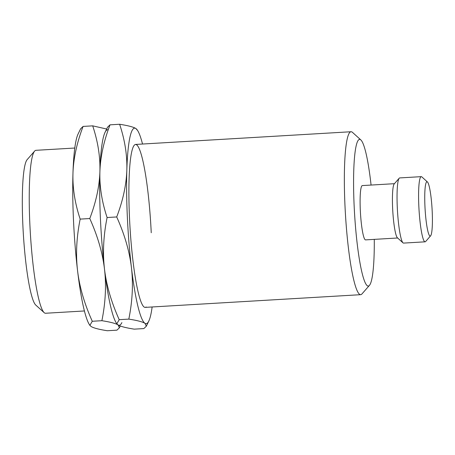 <?xml version="1.0" encoding="UTF-8"?>
<svg xmlns="http://www.w3.org/2000/svg" width="455" height="455" viewBox="0 0 455 455"><rect width="100%" height="100%" fill="white"/><g stroke="black" fill="none" stroke-linecap="round" stroke-linejoin="round"><path stroke-width="0.68" d="M427.302 181.858A27.203 3.492 -93.4 0 1 427.438 181.966A27.203 3.492 -93.4 0 1 432.057 208.714A27.203 3.492 -93.4 0 1 430.612 235.821A27.203 3.492 -93.4 0 1 429.85 235.98A27.203 3.492 -93.4 0 1 424.959 206.644A27.203 3.492 -93.4 0 1 427.302 181.858M430.612 235.821L425.635 241.52A32.646 4.186 -93.4 0 1 425.112 241.827A32.646 4.186 -93.4 0 1 424.72 241.713A32.646 4.186 -93.4 0 1 418.924 207.992A32.646 4.186 -93.4 0 1 421.267 176.648A32.646 4.186 -93.4 0 1 421.66 176.762A32.646 4.186 -93.4 0 1 421.825 176.893L427.438 181.966M425.112 241.827L403.568 243.095A32.646 4.186 -93.4 0 1 403.175 242.981A32.646 4.186 -93.4 0 1 403.011 242.856A32.646 4.186 -93.4 0 1 397.465 210.756A32.646 4.186 -93.4 0 1 399.2 178.224A32.646 4.186 -93.4 0 1 399.723 177.922L421.267 176.648M394.428 183.683L362.339 185.577A27.203 3.492 -93.4 0 0 360.383 211.694A27.203 3.492 -93.4 0 0 365.217 239.791A27.203 3.492 86.6 0 0 365.541 239.887L397.63 237.993M403.011 242.856L397.397 237.783A27.203 3.492 -93.4 0 1 392.773 211.029A27.203 3.492 -93.4 0 1 394.218 183.922L399.2 178.224M374.277 239.375A73.448 9.418 -93.4 0 1 369.443 285.365A73.448 9.418 -93.4 0 1 367.384 285.797A73.448 9.418 -93.4 0 1 354.178 206.581A73.448 9.418 -93.4 0 1 360.491 139.662A73.448 9.418 -93.4 0 1 360.866 139.952A73.448 9.418 -93.4 0 1 371.075 185.06M369.443 285.365L361.975 293.913A81.61 10.471 -93.4 0 1 360.661 294.681A81.61 10.471 -93.4 0 1 359.689 294.391A81.61 10.471 -93.4 0 1 345.203 210.096A81.61 10.471 -93.4 0 1 351.055 131.74A81.61 10.471 -93.4 0 1 352.028 132.024A81.61 10.471 -93.4 0 1 352.449 132.342L360.866 139.952M84.408 310.964L45.551 313.256A81.61 10.471 -93.4 0 1 44.579 312.972A81.61 10.471 -93.4 0 1 44.163 312.653A81.61 10.471 -93.4 0 1 30.297 232.403A81.61 10.471 -93.4 0 1 34.637 151.083A81.61 10.471 -93.4 0 1 35.945 150.315L74.802 148.029M44.163 312.653L35.74 305.043A73.448 9.418 -93.4 0 1 23.268 232.818A73.448 9.418 -93.4 0 1 27.163 159.631L34.637 151.083M142.529 144.036A97.933 12.564 86.6 0 0 137.592 130.466A97.933 12.564 86.6 0 0 135.806 128.492A97.933 12.564 86.6 0 0 126.831 170.102A97.933 12.564 86.6 0 0 127.383 217.712A97.933 12.564 86.6 0 0 131.427 267.523A97.933 12.564 86.6 0 0 144.991 323.334L146.328 326.201L143.848 328.578L134.236 329.147C125.864 327.833 120.473 326.428 118.061 324.921L119.392 327.788L116.918 330.165L107.3 330.734C98.928 329.426 93.537 328.015 91.131 326.508L89.88 325.37L92.274 321.264L101.886 320.701C110.258 322.009 115.65 323.42 118.061 324.921A97.933 12.564 86.6 0 0 121.894 322.612M108.239 129.794A97.933 12.564 86.6 0 0 99.901 171.689A97.933 12.564 86.6 0 0 100.453 219.304A97.933 12.564 86.6 0 0 104.496 269.11A97.933 12.564 86.6 0 0 116.673 323.528M92.274 321.264C84.414 303.809 79.506 286.957 77.56 270.702C75.655 254.408 76.525 237.209 80.165 219.111L89.777 218.542C97.643 236.003 102.546 252.855 104.496 269.11C106.402 285.404 105.532 302.598 101.886 320.701M80.165 219.111C74.921 203.305 72.521 188.023 72.965 173.275C73.454 158.494 76.832 142.876 83.089 126.422L92.701 125.853C97.944 141.664 100.345 156.941 99.901 171.689C99.412 186.47 96.033 202.088 89.777 218.542M89.88 325.37L89.345 324.534A97.933 12.564 -93.4 0 1 77.56 270.702A97.933 12.564 -93.4 0 1 73.522 220.891A97.933 12.564 -93.4 0 1 72.965 173.275A97.933 12.564 -93.4 0 1 78.106 133.975L80.609 128.799L83.089 126.422M106.663 129.021L92.701 125.853M146.14 306.983A81.61 10.471 -93.4 0 1 143.808 306.778A81.61 10.471 -93.4 0 1 129.556 219.082A81.61 10.471 -93.4 0 1 134.282 145.208A81.61 10.471 -93.4 0 1 151.242 232.744M118.061 324.921L116.81 323.784L119.21 319.677L128.822 319.114C137.194 320.422 142.586 321.827 144.991 323.334A97.933 12.564 86.6 0 0 148.825 321.025A97.933 12.564 86.6 0 0 152.135 306.971M119.21 319.677C111.344 302.222 106.442 285.365 104.496 269.11C102.585 252.821 103.456 235.622 107.101 217.524L116.713 216.955C124.573 234.41 129.482 251.268 131.427 267.523C133.332 283.818 132.462 301.011 128.822 319.114M107.101 217.524C101.852 201.719 99.452 186.436 99.901 171.689C100.39 156.907 103.763 141.289 110.019 124.835L119.631 124.266C124.88 140.072 127.281 155.354 126.831 170.102C126.342 184.884 122.969 200.501 116.713 216.955M116.81 323.784L116.275 322.948A97.933 12.564 -93.4 0 1 104.496 269.11A97.933 12.564 -93.4 0 1 100.453 219.304A97.933 12.564 -93.4 0 1 99.901 171.689A97.933 12.564 -93.4 0 1 105.042 132.388L107.539 127.212L110.019 124.835M137.592 130.466L135.806 128.492C133.383 126.979 127.991 125.574 119.631 124.266M135.596 144.44L351.055 131.74M145.202 307.381L360.661 294.681M120.268 325.979L119.392 327.788M148.825 321.025L146.328 326.201"/></g></svg>
